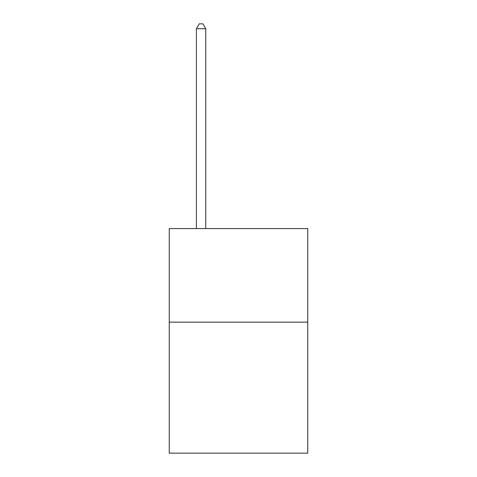 <?xml version="1.0" encoding="UTF-8"?>
<svg xmlns="http://www.w3.org/2000/svg" width="477" height="477" viewBox="0 0 477 477"><rect width="100%" height="100%" fill="white"/><g stroke="black" fill="none" stroke-linecap="round" stroke-linejoin="round"><path stroke-width="0.72" d="M307.743 322.154L307.743 453.15L169.257 453.15L169.257 228.584L307.743 228.584L307.743 322.154L169.257 322.154M205.748 228.584L205.748 28.715L196.393 28.715L196.393 228.584M196.393 28.715L199.201 23.85L202.946 23.85L205.748 28.715"/></g></svg>
